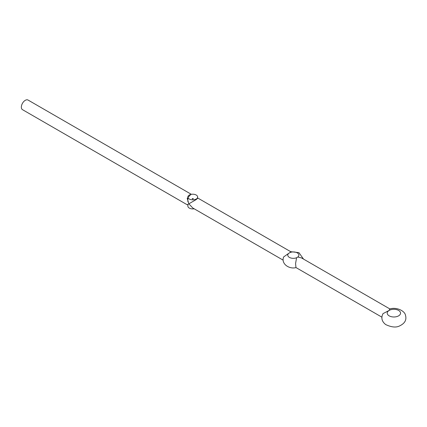 <?xml version="1.0" encoding="UTF-8"?>
<svg xmlns="http://www.w3.org/2000/svg" width="427" height="427" viewBox="0 0 427 427"><rect width="100%" height="100%" fill="white"/><g stroke="black" fill="none" stroke-linecap="round" stroke-linejoin="round"><path stroke-width="0.64" d="M191.344 194.322L28.054 100.051A5.556 3.208 120 0 0 25.278 100.324A5.556 3.208 120 0 0 21.35 107.129A5.556 3.208 120 0 0 22.503 109.67L187.213 204.768L188.841 203.828L187.213 198.352L190.842 194.429M194.194 208.798A4.889 2.824 0 0 1 187.88 206.097L187.88 204.384L187.213 204.768M189.31 195.027A4.889 2.824 0 0 0 187.88 197.023A4.889 2.824 0 0 0 192.769 199.847A4.889 2.824 0 0 0 197.658 197.023A4.889 2.824 0 0 0 194.637 194.418A4.889 2.824 0 0 0 189.31 195.027M389.168 310.418L383.014 313.626C380.889 317.821 381.781 321.472 385.688 324.563C391.57 327.333 396.283 327.749 399.821 325.806C404.967 323.292 406.84 319.722 405.436 315.089C404.913 311.379 397.307 306.746 389.755 308.924L389.168 310.418A6.667 3.848 0 0 0 387.22 313.135A6.667 3.848 0 0 0 393.886 316.983A6.667 3.848 0 0 0 400.547 313.135A6.667 3.848 0 0 0 396.437 309.58A6.667 3.848 0 0 0 389.168 310.418M389.814 308.908L301.51 257.929L297.816 257.022L296.594 257.732L295.585 263.507L295.954 267.548L381.903 317.17M297.816 257.022A5.556 3.208 0 0 0 298.884 255.138A5.556 3.208 0 0 0 295.847 252.277A5.556 3.208 0 0 0 290.056 252.544L290.541 251.658L298.927 252.64L303.528 259.093M296.114 267.574C289.447 269.49 280.875 264.051 283.613 256.969L288.833 253.248A5.556 3.208 0 0 0 287.771 255.138A5.556 3.208 0 0 0 290.808 257.993A5.556 3.208 0 0 0 296.594 257.732M196.698 199.292C198.779 198.091 198.779 198.091 196.698 199.292L188.841 203.828L192.769 207.976L283.122 260.139M288.833 253.248L290.056 252.544M192.769 199.089L193.362 198.608L192.177 198.608L192.769 199.089M197.658 198.736L197.658 197.023M187.88 201.784L187.88 197.023M290.622 251.642L198.325 198.352"/></g></svg>
